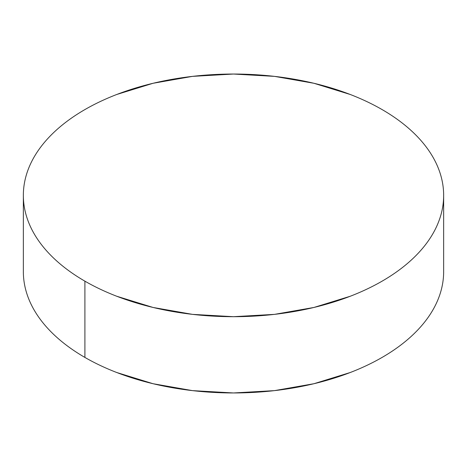 <?xml version="1.0" encoding="UTF-8"?>
<svg xmlns="http://www.w3.org/2000/svg" width="467" height="467" viewBox="0 0 467 467"><rect width="100%" height="100%" fill="white"/><g stroke="black" fill="none" stroke-linecap="round" stroke-linejoin="round"><path stroke-width="0.7" d="M443.65 271.631C443.65 279.599 442.302 287.485 439.61 295.302C436.919 303.112 432.932 310.701 427.655 318.062C422.372 325.423 415.899 332.411 408.234 339.036C400.569 345.662 391.854 351.791 382.099 357.424C372.339 363.057 361.727 368.084 350.256 372.514L313.923 383.722L274.497 390.628L233.5 392.957L192.503 390.628L153.077 383.722L116.744 372.514C105.273 368.084 94.661 363.057 84.901 357.424C75.146 351.791 66.431 345.662 58.766 339.036C51.101 332.411 44.628 325.423 39.345 318.062C34.068 310.701 30.081 303.112 27.39 295.302C24.698 287.485 23.35 279.599 23.35 271.631A210.15 121.327 0 0 0 84.901 357.424A210.15 121.327 0 0 0 313.923 383.722A210.15 121.327 0 0 0 443.65 271.631L443.65 195.369A210.15 121.327 180 0 1 313.923 307.461A210.15 121.327 180 0 1 84.901 281.163L84.901 357.424L84.901 281.163A210.15 121.327 180 0 1 23.35 195.369A210.15 121.327 180 0 1 153.077 83.278A210.15 121.327 180 0 1 382.099 109.576A210.15 121.327 180 0 1 443.65 195.369C443.65 187.401 442.302 179.515 439.61 171.698C436.919 163.888 432.932 156.299 427.655 148.938C422.372 141.577 415.899 134.589 408.234 127.964C400.569 121.338 391.854 115.209 382.099 109.576C372.339 103.943 361.727 98.916 350.256 94.486L313.923 83.278L274.497 76.372L233.5 74.043L192.503 76.372L153.077 83.278L116.744 94.486C105.273 98.916 94.661 103.943 84.901 109.576C75.146 115.209 66.431 121.338 58.766 127.964C51.101 134.589 44.628 141.577 39.345 148.938C34.068 156.299 30.081 163.888 27.39 171.698C24.698 179.515 23.35 187.401 23.35 195.369C23.35 203.338 24.698 211.224 27.39 219.041C30.081 226.851 34.068 234.44 39.345 241.801C44.628 249.162 51.101 256.149 58.766 262.775C66.431 269.401 75.146 275.53 84.901 281.163C94.661 286.796 105.273 291.822 116.744 296.253L153.077 307.461L192.503 314.367L233.5 316.696L274.497 314.367L313.923 307.461L350.256 296.253C361.727 291.822 372.339 286.796 382.099 281.163C391.854 275.53 400.569 269.401 408.234 262.775C415.899 256.149 422.372 249.162 427.655 241.801C432.932 234.44 436.919 226.851 439.61 219.041C442.302 211.224 443.65 203.338 443.65 195.369M23.35 271.631L23.35 195.369"/></g></svg>
